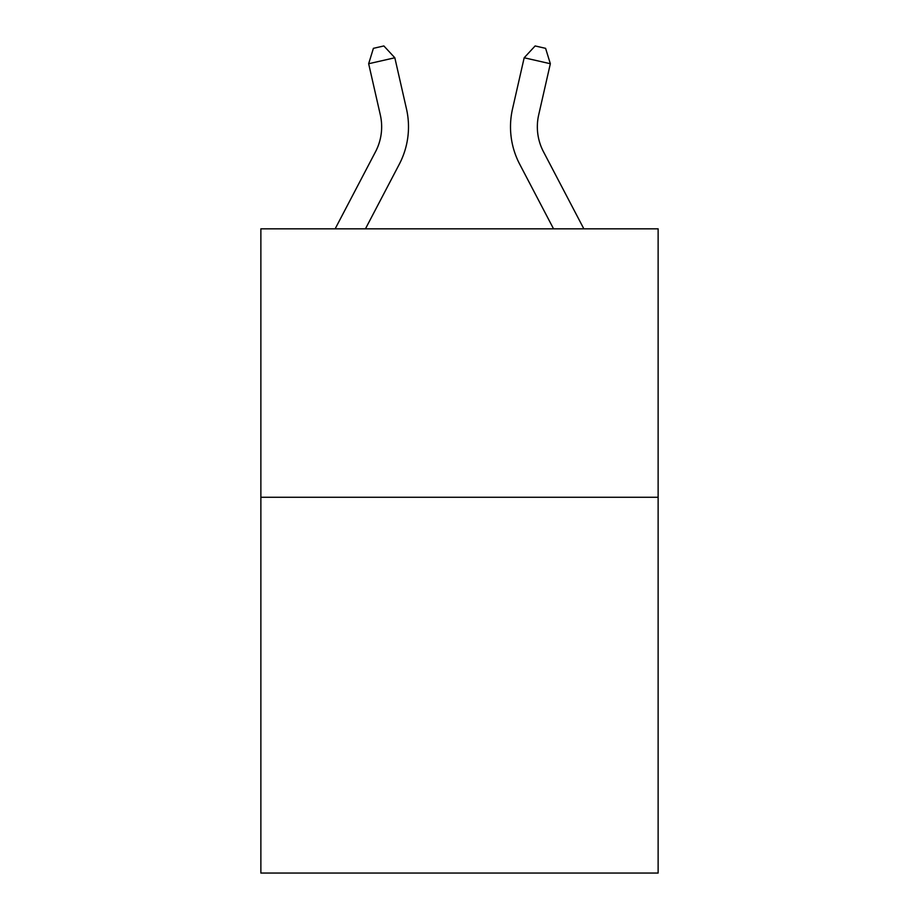 <?xml version="1.0" encoding="UTF-8"?>
<svg xmlns="http://www.w3.org/2000/svg" width="919" height="919" viewBox="0 0 919 919"><rect width="100%" height="100%" fill="white"/><g stroke="black" fill="none" stroke-linecap="round" stroke-linejoin="round"><path stroke-width="1.38" d="M658.13 497.259L658.13 873.05L260.87 873.05L260.87 228.831L658.13 228.831L658.13 497.259L260.87 497.259M380.317 114.909A53.681 53.681 -37.8 0 1 375.526 151.75L335.148 228.831L375.526 151.75A53.681 53.681 -41.1 0 0 380.317 114.909L368.657 63.733L373.401 48.339L383.866 45.95L394.825 57.771L406.485 108.947A80.527 80.527 142.2 0 1 399.305 164.202L365.452 228.831M543.474 151.75L583.852 228.831L543.474 151.75A53.681 53.681 37.8 0 1 538.683 114.909L550.343 63.733L524.175 57.771L512.515 108.947A80.527 80.527 -142.2 0 0 519.694 164.202L553.548 228.831M394.825 57.771L368.657 63.733M512.515 108.947L524.175 57.771L535.134 45.95L545.599 48.339L550.343 63.733"/></g></svg>
